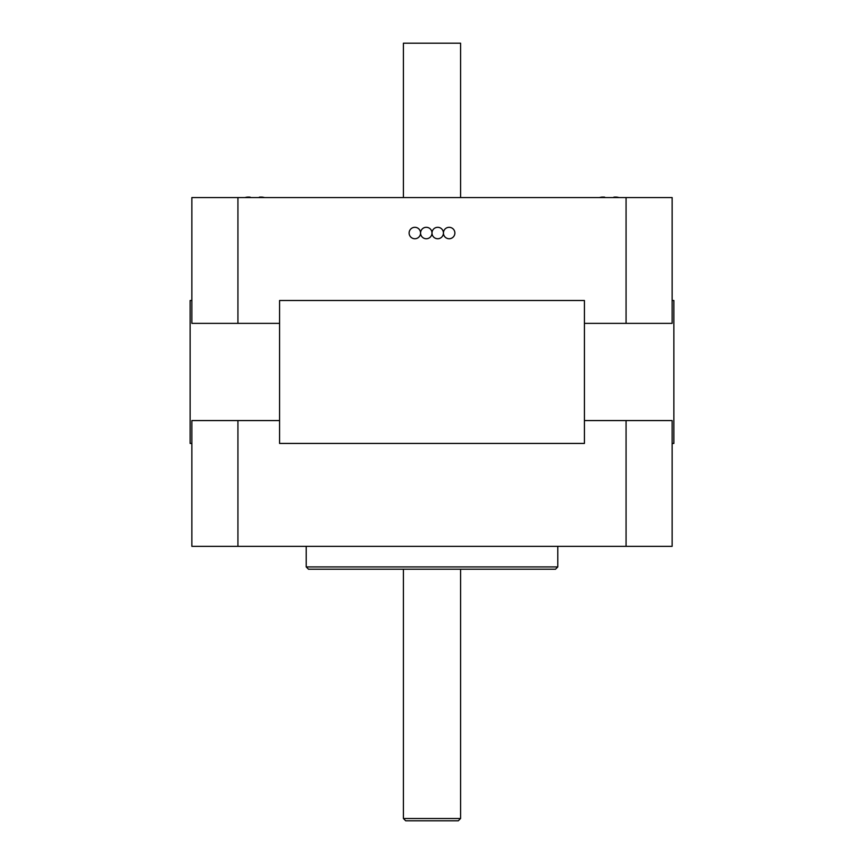 <?xml version="1.0" encoding="UTF-8"?>
<svg xmlns="http://www.w3.org/2000/svg" width="864" height="864" viewBox="0 0 864 864"><rect width="100%" height="100%" fill="white"/><g stroke="black" fill="none" stroke-linecap="round" stroke-linejoin="round"><path stroke-width="1.3" d="M584.431 420.563L672.138 420.563L672.138 546.35L237.935 546.35L237.935 420.563L191.862 420.563L191.862 546.35L237.935 546.35M279.569 420.563L237.935 420.563M626.065 420.563L626.065 546.35M308.502 569.225L555.498 569.225L557.788 566.935L306.212 566.935L308.502 569.225M557.788 546.35L557.788 566.935M405.702 820.8L458.298 820.8L460.588 818.51L403.412 818.51L405.702 820.8M420.563 233.021A5.713 5.713 0 0 1 411.988 237.978A5.713 5.713 0 0 1 411.988 228.074A5.713 5.713 0 0 1 420.563 233.021A5.713 5.713 0 0 0 426.287 238.745A5.713 5.713 0 0 0 432 233.021A5.713 5.713 0 0 0 426.287 227.308A5.713 5.713 0 0 0 420.563 233.021M584.431 323.363L672.138 323.363L672.138 197.575L191.862 197.575L191.862 323.363L237.935 323.363L237.935 197.575M279.569 323.363L237.935 323.363M626.065 323.363L626.065 197.575M443.437 233.021A5.713 5.713 0 0 0 437.713 227.308A5.713 5.713 0 0 0 432 233.021A5.713 5.713 0 0 0 437.713 238.745A5.713 5.713 0 0 0 443.437 233.021A5.713 5.713 0 0 0 452.012 237.978A5.713 5.713 0 0 0 452.012 228.074A5.713 5.713 0 0 0 443.437 233.021M613.872 197.143A43.513 30.769 -90 0 1 617.047 197.143A44.15 44.15 0 0 1 619.175 197.575M599.314 197.575A44.15 44.15 0 0 1 601.452 197.143A43.513 30.769 90 0 1 604.627 197.143L605.135 197.575M259.373 197.143A43.513 30.769 -90 0 1 262.548 197.143A44.15 44.15 0 0 1 264.686 197.575M244.825 197.575A44.15 44.15 0 0 1 246.953 197.143A43.513 30.769 90 0 1 250.128 197.143L250.636 197.575M403.412 197.575L403.412 43.2L460.588 43.2L460.588 197.575M672.138 443.437L673.855 443.437L673.855 300.499L672.138 300.499M191.862 300.499L190.145 300.499L190.145 443.437L191.862 443.437M584.431 300.499L279.569 300.499L279.569 443.437L584.431 443.437L584.431 300.499M306.212 546.35L306.212 566.935M403.412 569.225L403.412 818.51M460.588 569.225L460.588 818.51"/></g></svg>
